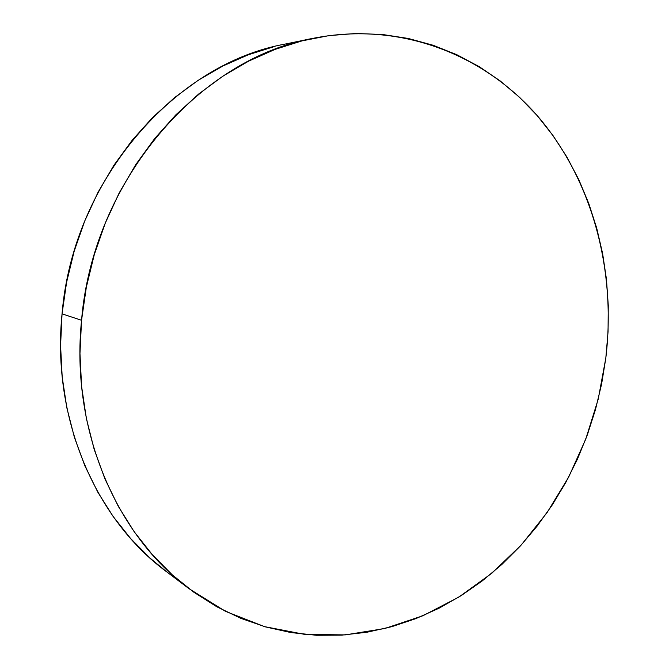 <?xml version="1.0" encoding="UTF-8"?>
<svg xmlns="http://www.w3.org/2000/svg" width="669" height="669" viewBox="0 0 669 669"><rect width="100%" height="100%" fill="white"/><g stroke="black" fill="none" stroke-linecap="round" stroke-linejoin="round"><path stroke-width="1" d="M312.757 38.392L285.178 44.07C175.47 63.639 72.913 179.693 62.05 313.87L81.551 320.275C93.066 179.819 199.897 58.395 313.075 38.325C402.203 20.63 487.249 55.995 540.577 119.559C593.712 183.816 616.049 272.475 605.83 357.99L598.228 399.15L585.776 439.09L568.65 477.139L547.066 512.63L521.327 544.901L491.774 573.283L458.817 597.099L422.975 615.723L384.851 628.509L345.162 634.898L304.738 634.396L264.514 626.627L225.537 611.374L188.951 588.636C116.347 535.275 70.362 429.623 81.551 320.275L62.05 313.87C51.463 418.359 95.859 519.713 166.213 571.477L188.758 588.486M81.551 320.275L79.971 353.491L81.593 386.373L86.368 418.501L94.195 449.459L104.899 478.862L118.304 506.374L134.168 531.696L152.239 554.576L172.242 574.813L193.885 592.257L216.865 606.8L240.907 618.373L265.702 626.962L290.982 632.581L316.479 635.274L341.943 635.115L367.139 632.205L391.85 626.661L415.884 618.616L439.065 608.213L461.225 595.594L482.215 580.935L501.926 564.385L520.214 546.113L536.998 526.294L552.184 505.078L565.69 482.642L577.439 459.151L587.382 434.775L595.452 409.679L601.615 384.031L605.83 357.99L608.054 331.74L608.272 305.457L606.457 279.299L602.602 253.459L596.706 228.121L588.77 203.468L578.819 179.685L566.877 156.981L552.987 135.556L537.199 115.612L519.596 97.348L500.261 80.982L479.322 66.716L456.894 54.749L433.152 45.266L408.274 38.459L382.476 34.487L355.983 33.492L329.073 35.599L302.012 40.876L275.118 49.372L248.709 61.105L223.12 76.015L198.693 94.003L175.763 114.926L154.656 138.583L135.69 164.708L119.149 193.007L105.276 223.112L94.287 254.638L86.343 287.177L81.551 320.275M274.457 46.529L248.425 54.733L222.886 66.014L198.166 80.322L174.601 97.565L152.499 117.602L132.178 140.239L113.939 165.218L98.042 192.262L84.729 221.029L74.2 251.151L66.607 282.243L62.05 313.87L60.578 345.63L62.2 377.09L66.85 407.847L74.443 437.509L84.812 465.716L97.791 492.141L113.153 516.501L130.656 538.553L150.023 558.097L166.397 571.61"/></g></svg>
